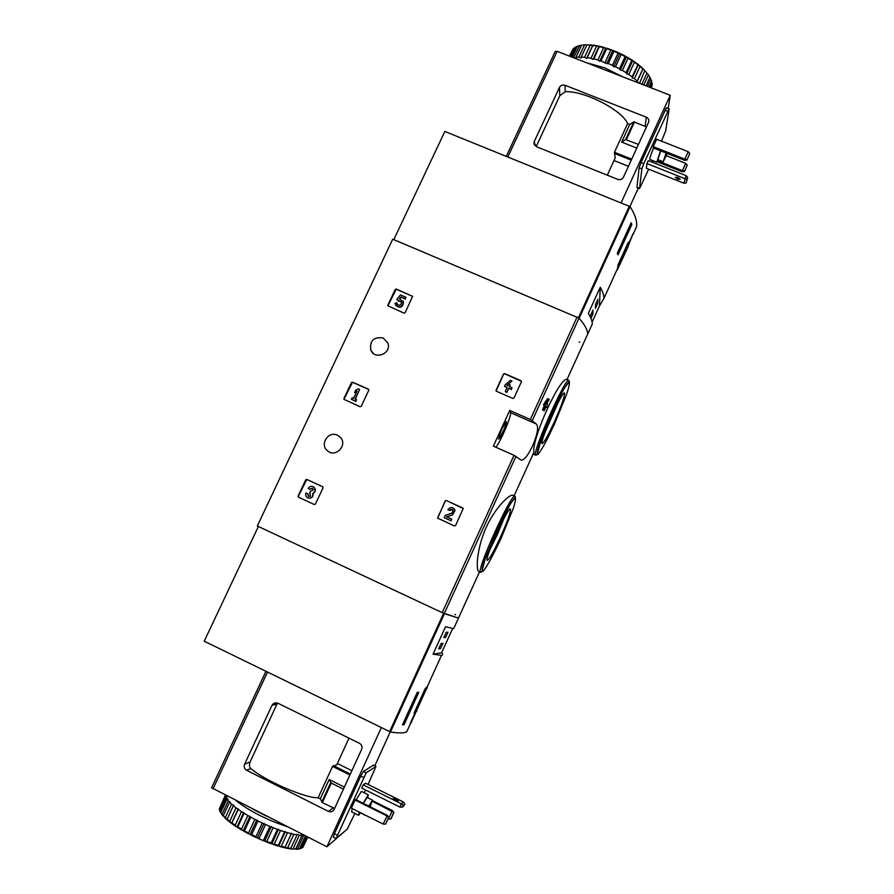 <?xml version="1.0" encoding="UTF-8"?>
<svg xmlns="http://www.w3.org/2000/svg" width="894" height="894" viewBox="0 0 894 894"><rect width="100%" height="100%" fill="white"/><g stroke="black" fill="none" stroke-linecap="round" stroke-linejoin="round"><path stroke-width="1.34" d="M512.888 495.287C509.882 493.734 494.773 507.77 485.621 528.667C476.524 549.575 475.988 570.361 478.715 571.445L480.637 572.328C475.273 572.641 511.737 491.845 514.966 496.215L512.888 495.287M544.189 410.782L542.49 409.787L544.189 410.782L546.022 406.759L546.748 407.508L545.854 407.128M542.49 409.787L544.323 405.753L543.518 404.971L544.234 403.395L547.586 398.601L548.815 399.137L545.474 403.943L544.234 403.395M567.098 379.626L566.986 379.604C560.437 375.603 531.405 439.334 533.897 452.308L533.729 454.286L535.852 455.225C530.645 455.761 565.645 376.307 568.841 380.375L567.098 379.615M585.212 339.541L587.66 334.166C587.693 330.098 584.81 324.768 579.021 318.141L392.734 239.179L257.316 525.985L442.206 612.669L514.016 455.303L520.61 459.773C526.6 463.651 542.245 428.55 536.21 423.935L530.354 419.476L509.725 410.447L493.376 446.151L514.016 455.303M458.89 617.173L458.477 618.089L442.206 612.669M504.663 373.603L503.512 374.038L496.025 390.41L496.528 391.304L512.843 398.422L514.005 397.975L521.459 381.66L520.978 380.676L504.663 373.603L503.59 374.295L496.125 390.946M446.352 500.472L445.19 500.908L437.691 518.151L454.409 525.951L455.571 525.516L463.193 508.563L446.352 500.472L445.335 501.031L437.792 517.436L437.993 518.453M344.011 399.394L360.137 406.714L361.265 406.278L368.764 390.287L368.362 389.158L352.571 382.163L344.168 398.758M352.571 382.163L351.431 382.598L343.933 398.545M306.821 479.441L305.681 479.877L298.082 496.047L298.484 497.198L314.286 504.507L315.426 504.071L323.036 487.856L322.633 486.705L306.821 479.441L298.361 496.181L298.764 497.321L314.342 504.529M387.784 305.804L404.01 313.112L405.15 312.676L412.603 296.372L396.355 289.041L388.018 305.524M396.355 289.041L395.226 289.477L387.828 305.212M383.09 337.943L387.828 342.983C392.041 353.298 374.921 360.494 370.809 350.146C369.513 340.748 373.603 336.68 383.09 337.943M337.429 435.199L340.189 437.166C348.213 444.877 335.496 458.343 327.394 450.71C319.404 444.463 328.389 430.584 337.429 435.199M546.748 407.508L547.497 403.518L547.039 403.049L545.966 404.423L549.285 399.618L548.815 399.137M543.518 404.971L544.323 405.753M544.759 405.507L545.474 403.943M543.72 410.324L545.563 406.301M500.696 536.623C493.79 551.52 489.32 559.432 487.275 560.382C483.676 560.605 508.25 506.127 510.429 509.044C511.022 511.491 507.781 520.688 500.696 536.623M503.847 518.755L497.209 534.891L490.214 548.972M554.045 422.549C547.888 435.847 543.954 442.843 542.222 443.525C538.736 443.86 562.337 390.287 564.483 393.025C564.974 395.863 561.499 405.708 554.045 422.549M557.89 403.116L545.206 431.891M495.835 447.235C500.405 442.262 511.96 415.051 510.508 412.659L509.725 410.447M501.825 428.897L498.55 439.055C499.701 440.027 507.781 421.756 506.283 421.566L501.825 428.897M412.592 296.339L396.534 289.365M405.91 297.277L405.362 299.132L405.91 297.277L400.423 294.931L396.791 299.445L398.176 300.909L401.473 301.937M396.791 299.445L401.618 302.34C400.825 305.703 399.272 306.15 396.925 303.681L396.858 302.865L395.036 303.245L395.182 304.217C399.26 308.519 401.998 307.737 403.395 301.87L399.428 298.819L400.903 296.976L405.362 299.132M400.903 296.976L405.183 298.819M399.841 298.842L401.082 297.3M395.684 305.323C399.998 308.676 402.624 307.637 403.563 302.194L403.082 301.043M396.858 302.865L397.26 304.373M322.779 486.794L307.1 479.586M307.894 497.936L308.017 497.992C311.548 498.651 313.258 497.165 313.135 493.51C315.94 491.409 316.074 489.197 313.559 486.884L313.369 486.783M312.509 488.303L309.983 489.32L308.173 488.482C309.425 486.425 311.134 485.844 313.291 486.749C315.817 489.063 315.671 491.275 312.866 493.376L313.135 493.51M312.866 493.376C312.989 497.03 311.28 498.528 307.748 497.869C305.86 496.74 305.301 495.108 306.061 492.985L307.871 493.823L308.631 496.349M308.173 488.482L309.704 489.186L312.419 488.258L313.414 489.8L310.453 491.309L309.715 492.885L310.453 496.103L308.475 496.293L307.592 493.689M309.715 492.885L310.363 493.197M368.73 389.482L352.795 382.397M359.578 389.505L358.047 388.812L355.577 390.399L354.538 392.622L356.997 391.036L353.566 398.366L352.135 397.729L351.409 399.283L355.801 401.238L356.527 399.685L355.097 399.048L359.578 389.505L355.365 399.171M356.527 399.685L355.801 401.238M351.409 399.283L356.024 401.462M354.538 392.622L356.751 391.572M462.991 508.105L446.497 500.595M446.81 516.9L452.621 514.866L455.046 510.362L453.873 508.462M452.677 509.759L449.604 510.496L447.883 509.658L449.47 510.373C450.855 508.764 452.096 508.854 453.213 510.642L451.928 513.1L445.223 515.447L444.206 517.648L451.023 520.766L451.749 519.157L446.609 516.81L452.621 514.866M451.749 519.157L451.023 520.766M444.206 517.648L451.157 520.867M447.883 509.658C450.531 506.596 452.878 506.797 454.923 510.25L452.498 514.754M521.481 381.358L504.752 373.848M511.983 381.023L510.396 380.33L505.211 384.811L504.495 386.376L507.099 387.515L505.244 391.561L506.831 392.242L508.686 388.208L511.29 389.337L512.016 387.761L509.401 386.633L510.183 384.945L508.597 384.252L507.814 385.94L506.797 385.493L511.983 381.023L507.032 385.605M510.183 384.945L509.558 386.7M512.016 387.761L511.29 389.337M508.686 388.208L511.368 389.572M506.831 392.242L508.764 388.443M505.244 391.561L506.909 392.477M504.495 386.376L507.021 387.683M629.097 243.649L633.254 233.334L629.275 242.095L628.191 242.553L618.134 264.669L617.273 269.921L627.633 247.672L629.097 243.649L627.912 243.168M633.164 234.262L636.562 226.696C637.254 221.231 635.098 214.549 630.091 206.637L444.854 131.452L393.796 239.626M566.986 379.604L587.66 334.166C587.693 330.132 584.855 324.846 579.156 318.298L630.091 206.637M617.285 253.225L631.153 222.785L631.823 224.539L618.011 254.879L617.285 253.225M599.461 305.96L603.875 298.529C604.042 295.389 602.824 291.634 600.232 287.253L599.461 305.96L592.119 322.075M600.232 287.253L588.297 313.448C591.001 317.593 592.331 321.114 592.275 324.019L589.727 329.607M578.999 341.977L579.703 342.156M627.633 247.672L626.146 247.057M617.81 265.987L618.514 266.267L623.14 256.086L625.934 247.526M618.749 263.305L618.514 266.267M619.173 263.417L625.387 248.755L619.173 263.417M630.583 224.036L631.823 224.539M590.945 318.253L592.89 313.984L592.968 310.039L590.655 315.135L590.621 317.526M595.426 308.408L597.717 303.379L597.862 299.3L595.549 304.385L595.426 308.408M596.276 302.775L597.717 303.379M591.448 313.381L592.89 313.984M687.061 159.467L684.826 159.143L688.212 151.701L689.766 153.511L686.938 160.06L689.766 153.511M684.581 160.317L684.826 159.143L653.268 146.65L653.101 147.845L684.581 160.317L686.938 160.06M688.212 151.701L656.654 139.24L653.268 146.65M684.592 170.944L682.413 170.631L685.709 163.356L687.229 165.133L684.469 171.503L687.229 165.133M657.224 161.825L682.178 171.749L684.469 171.503M682.178 171.749L682.413 170.631L657.861 160.875M685.709 163.356L666.455 155.724M636.774 148.091L621.665 142.09L625.632 139.576L633.779 121.819L629.745 124.489L621.665 142.09M638.439 144.448L625.632 139.576M614.2 160.138L615.206 157.936L614.457 152.259L627.599 123.64L629.745 124.489M646.474 126.892L633.779 121.819M565.03 85.276L646.261 117.159C648.463 118.254 649.234 119.964 648.586 122.266L623.464 177.18C622.168 179.381 620.268 180.119 617.776 179.392L536.467 146.705L534.009 142.526L534.344 141.397L559.432 87.478C560.717 85.31 562.583 84.584 565.03 85.276L565.276 91.702C584.184 90.596 622.347 110.219 627.599 123.64M536.188 146.571L559.845 95.692L565.276 91.702M668.176 108.453L670.254 95.267L621.118 202.815M670.254 95.267L557.152 51.327L555.275 51.483M638.316 188.086L629.935 206.469M661.582 140.894L665.639 131.038L669.137 109.157L666.376 107.749L641.009 162.596L639.121 167.815L636.919 187.528L639.534 188.578L648.675 169.19M669.114 108.822L643.758 163.691L641.858 168.899L639.534 188.578M651.938 162.06L652.631 160.54M658.42 159.87L656.766 162.183L649.893 159.445C649.592 158.45 650.821 154.64 653.559 148.035M657.861 139.721L665.181 142.604M686.167 175.682L683.821 183.214L646.34 168.262L646.954 163.557L648.295 160.607L686.167 175.682L687.709 177.47L687.039 178.956L684.815 178.644L646.954 163.557M683.821 183.214L686.134 182.979L687.039 178.956M677.943 177.414L680.267 179.314L677.574 179.225L675.249 177.336L677.943 177.414M686.134 182.979L687.709 177.47M667.382 153.5L663.203 161.758L666.142 153.019M667.203 153.433L664.063 159.702L666.321 153.086M663.203 161.758L657.839 159.635L660.744 150.874M656.766 162.183L660.51 150.784M610.814 50.098L606.668 48.667L601.003 60.893L606.691 63.653L608.278 63.541L613.943 51.304L611.898 49.997L610.814 50.098L605.149 62.334M606.668 48.667L603.584 47.74L597.93 59.954L593.918 58.892L599.449 46.242L596.633 46.075L590.979 58.255L587.235 57.607L592.878 45.46L590.196 45.158L584.553 57.294L581.189 57.082L586.822 44.968L591.549 44.946M603.584 47.74L599.572 46.7M596.633 46.075L592.878 45.46M590.196 45.158L586.822 44.968M584.464 45.002L578.843 57.082L575.971 57.305L581.581 45.248L585.849 44.711L581.581 45.248M581.502 45.404L579.614 45.605L573.602 57.719M579.614 45.605L577.312 46.276L572.227 57.194M577.211 46.488L575.803 46.935L571.21 56.791M575.803 46.935L574.127 48.008L570.216 56.411M569.456 56.11L573.121 48.946L569.735 56.221M652.028 86.003L651.178 87.858M649.927 87.366L652.05 82.751L652.184 84.662L650.787 87.713M647.446 86.405L650.821 79.041L651.67 81.209L649.01 87.02M649.916 77.353L647.692 73.766L649.916 77.353L646.016 85.846M648.362 75.018L643.781 84.986M646.943 73.207L644.015 69.587L646.943 73.207L641.881 84.248M644.73 70.771L639.556 83.343M644.015 69.587L642.842 68.927L637.243 81.097L634.427 78.661L640.037 66.469L638.115 64.413L632.114 76.839L628.784 74.448L634.416 62.222L633.712 61.217L631.767 60.457L626.124 72.693L622.403 70.436L628.057 58.199L627.409 57.283L625.141 56.568L619.486 68.816L615.497 66.759L621.151 54.512L619.017 52.969L618.078 53.07L612.424 65.318L608.278 63.541M642.842 68.927L640.037 66.469M637.735 64.625L634.416 62.222M631.767 60.457L628.057 58.199M625.141 56.568L621.151 54.512M618.078 53.07L613.943 51.304M611.898 49.997L606.378 48.108M604.791 47.628L599.449 46.242M597.93 45.918L592.946 45.102M580.999 45.236L578.932 45.773M650.821 79.041L649.837 77.51M643.043 68.637L639.311 65.363M638.115 64.413L633.712 61.217M632.349 60.3L627.409 57.283M625.912 56.445L620.592 53.718M619.017 52.969L613.507 50.623M647.692 73.766L646.887 73.353M586.755 45.102L585.849 44.711M622.716 76.806L604.635 67.821L586.52 62.736M637.243 81.097L636.964 81.991L639.154 82.93M632.114 76.839L632.226 77.89L634.427 78.661M626.124 72.693L626.627 73.878L628.784 74.448M619.486 68.816L620.369 70.078L622.403 70.436M612.424 65.318L613.653 66.637L615.497 66.759M597.93 59.954L599.718 61.239L601.003 60.893M590.979 58.255L592.968 59.462L593.918 58.892M584.553 57.294L586.665 58.378L587.235 57.607M578.843 57.082L581.011 58.009L581.189 57.082M574.026 57.629L576.183 58.378L575.971 57.305M612.681 50.69L606.691 63.653M619.643 53.662L613.653 66.637M626.359 57.115L620.369 70.078M632.594 60.926L626.627 73.878M638.171 64.96L632.226 77.89M642.887 69.106L636.964 81.991M592.644 45.505L586.665 58.378M598.958 46.544L592.968 59.462M605.719 48.287L599.718 61.239M410.748 723.559L427.567 686.335L425.097 688.827L414.38 712.384L414.28 714.585L410.29 723.347M258.388 526.477L204.234 641.188L390.466 731.996C398.813 733.292 404.244 733.203 406.77 731.728L408.357 728.23M390.466 731.996L444.441 613.642L458.477 618.089L479.53 571.814M404.01 724.777L402.512 724.732L417.33 692.191L418.772 692.358L404.01 724.777L402.758 724.174M433.031 654.207L441.502 655.38C442.91 655.101 442.955 654.218 441.647 652.732L433.031 654.207L445.558 626.728L453.66 628.661L454.186 627.51M452.643 628.583L441.647 652.732M455.582 614.759L454.934 614.435M414.995 714.217L414.179 713.825M416.738 711.222L415.241 710.495M427.31 687.989L426.192 687.464M416.313 708.149L417.8 707.389L422.739 696.549L423.957 691.341M423.41 692.593L416.906 706.875L423.41 692.593M446.229 632.27L443.804 637.601L445.603 637.478L448.006 632.214L446.229 632.27M441.1 643.524L438.675 648.865L440.541 648.597L442.943 643.334L441.1 643.524M439.099 647.915L440.541 648.597M444.162 636.796L445.603 637.478M372.34 801.27L393.896 812.456L392.455 810.59L372.496 800.644M393.896 812.456L391.013 818.826L388.354 819.027L392.455 810.59M393.651 812.691L390.756 819.072M388.577 817.552L387.37 815.384L355.667 799.549L355.063 799.996L386.856 815.876L388.577 817.552L385.616 824.1L383.146 824.056L387.37 815.384M388.845 817.306L385.616 824.1M355.063 799.996L351.353 808.142L383.146 824.056M246.588 770.248L328.377 811.372C330.679 812.3 332.568 811.718 334.032 809.64L361.623 749.418C362.517 746.803 361.824 744.78 359.533 743.339L277.777 703.153L273.642 703.41L272.011 705.299L244.61 764.202C243.682 766.795 244.353 768.818 246.588 770.248L250.812 768.482C264.479 780.596 305.826 798.521 318.152 797.739L320.309 798.823L322.354 802.6L334.613 808.433M318.152 797.739L332.546 766.381L336.714 764.918L337.262 763.722M272.011 705.299L276.995 704.07L250.052 762.023C249.068 765.085 249.314 767.242 250.812 768.482M265.976 671.316L211.587 787.737L326.891 846.797L345.039 831.018M374.776 765.834L390.242 731.929M326.891 846.797L381.336 727.627M373.346 765.186L363.4 771.466L360.796 776.037L334.479 833.655L333.294 837.142L336.055 838.538L347.263 829.151L354.896 813.439M320.309 798.823L329.171 779.501L331.305 783.088L343.441 789.145M329.171 779.501L344.38 787.089M364.294 792.822L365.579 789.994M368.104 784.463L375.949 766.415L366.16 772.829L336.055 838.538M360.45 812.948L358.572 815.283L351.61 811.797L352.292 808.612M356.147 799.795L361.388 791.369L368.317 794.822L367.691 797.761M363.232 784.876L361.757 788.095L399.942 807.092L402.389 807.137L404.11 805.46L404.837 803.851L403.373 801.974L365.59 783.211L363.232 784.876L401.406 803.851L403.373 801.974M399.942 807.092L401.406 803.851L403.116 805.516L404.837 803.851M396.187 799.258L398.299 800.879L393.259 798.364L396.187 799.258M403.116 805.516L402.389 807.137M368.831 806.12L372.474 800.141L370.127 806.768M369.021 806.22L371.468 802.264L369.937 806.679M365.244 815.35L359.768 812.355M363.389 803.404L367.076 797.448L372.474 800.141M358.572 815.283L359.287 812.11M363.143 803.281L368.317 794.822M253.047 809.305L267.172 816.468M225.478 795.302L219.309 808.969L225.344 795.235M220.013 811.406L219.455 809.953L225.623 796.688L226.216 798.096L220.013 811.406L220.807 812.914M222.673 815.697L220.717 812.601L226.931 799.258L228.261 800.946L222.025 814.333L223.299 816.032M220.717 812.601L222.025 814.333M225.992 819.027L223.276 815.719L229.523 802.298L231.546 804.22L225.288 817.686L226.987 819.496M223.276 815.719L225.288 817.686M230.451 822.636L226.908 819.82L233.323 805.729L236.005 807.818L229.724 821.34L231.602 823.486L238.24 809.428L241.492 811.618L235.189 825.196L235.915 826.447L237.815 826.883L244.118 813.283L247.839 815.507L241.525 829.129L242.207 830.303L244.464 830.805L250.778 817.172L254.846 819.351L248.532 833.007L249.124 834.091L251.683 834.616L257.997 820.96L262.277 823.028L255.963 836.683L256.444 837.678L259.226 838.181L265.529 824.514L269.887 826.391L263.574 840.058L263.92 840.941L266.837 841.377L273.139 827.721L277.408 829.353L271.128 842.997L272.927 844.349L274.279 844.104L280.548 830.481L284.605 831.811L278.336 845.422L279.856 846.54L281.275 846.283L287.533 832.683L291.232 833.677L284.795 847.814L287.622 847.825L293.847 834.281L297.076 834.907L290.483 848.898L286.158 848.115M227.054 819.217L229.724 821.34M231.948 822.983L235.189 825.196M237.815 826.883L241.525 829.129M244.464 830.805L248.532 833.007M251.683 834.616L255.963 836.683M264.881 840.606L263.574 840.058M266.837 841.377L271.128 842.997M274.279 844.104L278.336 845.422M281.275 846.283L284.996 847.244M287.622 847.825L290.874 848.406M293.109 848.708L299.3 835.219L301.96 835.454L295.791 848.898L291.634 849.043L295.791 848.898M295.534 849.076L297.579 848.887L303.725 835.488L304.541 835.454M297.579 848.887L299.613 848.697L305.469 835.924M299.613 848.697L300.887 848.395L306.396 836.393M300.887 848.395L302.228 847.814L307.268 836.829M307.804 837.108L302.965 847.244L307.659 837.03M231.602 823.486L235.915 826.447M237.268 827.319L242.207 830.303M243.716 831.163L249.124 834.091M250.756 834.918L256.444 837.678M258.131 838.449L263.92 840.941M265.607 841.623L271.295 843.78M272.927 844.349L278.336 846.093M279.856 846.54L284.795 847.814M296.126 849.3L298.641 849.065M299.501 848.875L300.529 848.529M250.354 833.968L255.986 836.728M290.684 848.641L291.634 849.043M235.915 800.611C249.582 811.149 266.703 819.843 287.276 826.682M225.623 796.688L227.143 796.867L225.467 795.738M226.931 799.258L228.138 799.236L226.216 798.096M229.523 802.298L230.373 802.074L228.261 800.946M233.323 805.729L233.792 805.304L231.546 804.22M238.24 809.428L236.005 807.818M244.118 813.283L241.492 811.618M250.778 817.172L247.839 815.507M257.997 820.96L254.846 819.351M265.529 824.514L262.277 823.028M273.139 827.721L269.887 826.391M280.548 830.481L277.408 829.353M287.533 832.683L284.605 831.811M293.847 834.281L291.232 833.677M299.3 835.219L297.031 834.236L297.076 834.907M303.725 835.488L301.513 834.638L301.96 835.454M284.985 847.557L291.589 833.197M278.727 845.936L285.365 831.521M271.888 843.724L278.548 829.286M264.691 840.997L271.363 826.537M257.371 837.846L264.054 823.374M250.175 834.359L256.857 819.899M243.336 830.671L250.018 816.233M237.089 826.894L243.771 812.49M231.635 823.15L238.296 808.813M532.31 420.538L579.021 318.141M444.262 613.575L515.983 456.331M530.354 419.476L577.122 317.001M501.478 537.45C493.924 553.811 486.738 567.12 483.162 571.244C481.575 572.082 481.788 569.154 483.788 562.438L496.17 531.785L503.948 515.603C508.842 506.328 512.463 500.405 514.788 497.857C516.039 497.757 515.581 501.176 513.402 508.105L501.478 537.45M554.336 424.371L547.329 438.999C542.96 447.302 539.764 452.509 537.73 454.599C536.691 454.342 537.35 450.498 539.719 443.044L552.38 411.888L559.756 396.545C564.248 388.119 567.377 383.18 569.165 381.738C569.891 382.688 569.009 386.979 566.505 394.589L554.336 424.371M536.21 423.935L510.508 412.659M578.463 317.705L629.354 206.145M645.211 126.11L646.261 117.159M534.78 145.431L534.344 141.397M559.845 95.692L559.432 87.478M557.152 51.327L507.859 156.953M626.381 139.665L634.528 121.897M614.312 153.377L631.265 160.138M614.457 152.259L631.712 159.143M614.022 160.529L628.437 166.295M643.758 163.691L641.009 162.596M667.695 111.258L664.946 110.185M641.858 168.899L639.121 167.815M639.501 188.343L636.886 187.293M443.614 613.306L389.616 731.672M328.377 811.372L333.116 807.997M244.61 764.202L250.052 762.023M212.962 788.955L267.507 672.064M330.679 782.652L321.739 802.153M331.305 783.088L322.354 802.6M337.362 763.51L351.878 770.706L337.373 763.498M333.283 765.599L350.347 774.059M332.546 766.381L349.912 775.009M375.871 766.426L373.234 765.13M366.16 772.829L363.4 771.466M363.556 777.411L360.796 776.037M337.239 835.052L334.479 833.655M514.095 495.835L533.897 452.319M480.637 572.328L481.877 571.724L485.375 557.834L500.863 521.817L510.943 502.931L515.536 497.377L514.966 496.215M487.051 559.789L487.275 560.382M509.837 509.267L510.429 509.044M535.852 455.225L537.059 454.61L542.334 435.825C549.776 417.442 557.051 401.652 564.148 388.454L569.355 381.593L568.841 380.375M542.01 442.966L542.222 443.525M563.924 393.248L564.483 393.025M327.394 450.71L329.014 451.828M370.809 350.146L373.334 353.398M587.66 334.166L592.275 324.019M603.875 298.529L617.218 269.195M633.187 234.105L636.562 226.696M607.294 175.179L615.206 157.936M534.21 144.426L534.009 142.526M555.286 51.394L506.306 156.327M613.999 160.562L628.426 166.329M649.48 76.403L649.871 77.286M458.477 618.089L453.66 628.661M441.502 655.38L427.41 686.357M410.38 723.782L406.77 731.728M348.995 738.165L336.714 764.918M273.642 703.41L276.38 702.751M211.587 787.737L265.943 671.305M375.949 766.415L373.312 765.108"/></g></svg>
